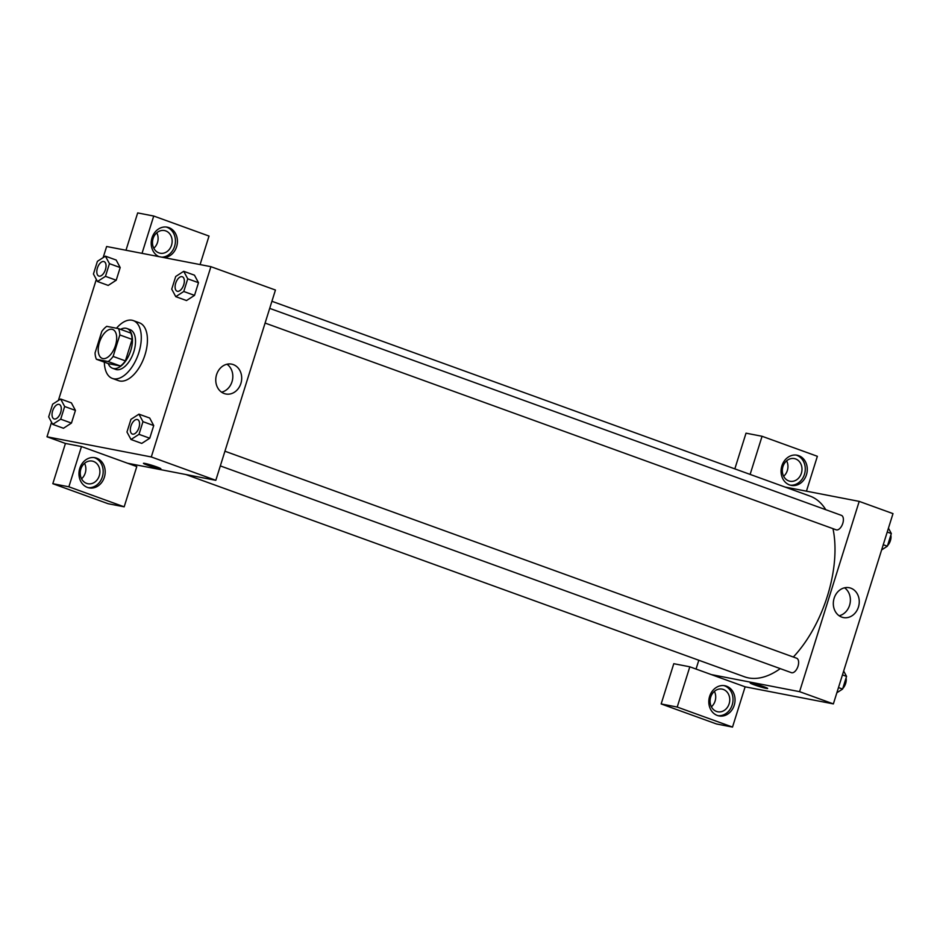 <?xml version="1.0" encoding="UTF-8"?>
<svg xmlns="http://www.w3.org/2000/svg" width="940" height="940" viewBox="0 0 940 940"><rect width="100%" height="100%" fill="white"/><g stroke="black" fill="none" stroke-linecap="round" stroke-linejoin="round"><path stroke-width="1.41" d="M102.86 358.575A15.381 8.096 109.9 0 1 102.213 358.399A15.381 8.096 109.9 0 1 99.84 341.185A15.381 8.096 109.9 0 1 112.683 329.482A15.381 8.096 109.9 0 1 115.279 346.096A15.381 8.096 109.9 0 1 102.86 358.575M113.117 356.424L119.838 334.957A20.645 10.88 109.9 0 0 118.499 328.612L106.725 326.345A20.645 10.88 109.9 0 0 101.79 331.456L95.058 352.935A20.645 10.88 109.9 0 0 96.409 359.268L108.171 361.548A20.645 10.88 109.9 0 0 113.117 356.424L125.396 360.878L132.129 339.399L119.838 334.957M96.409 359.268L108.699 363.721L120.461 366.001L108.171 361.548M118.499 328.612L130.789 333.065A20.645 10.88 109.9 0 1 132.129 339.399M125.396 360.878A20.645 10.88 109.9 0 1 120.461 366.001M108.206 363.545A21.138 11.139 -70.1 0 0 112.541 368.269A21.138 11.139 -70.1 0 0 130.214 352.183A21.138 11.139 -70.1 0 0 126.935 328.518A21.138 11.139 -70.1 0 0 120.579 329.364M126.935 328.518L130.014 329.623A21.138 11.139 109.9 0 1 133.574 352.477A21.138 11.139 109.9 0 1 116.501 369.632A21.138 11.139 109.9 0 1 115.62 369.385L112.541 368.269M116.49 328.224A30.75 16.203 109.9 0 1 133.28 320.587A30.75 16.203 109.9 0 1 138.462 353.816A30.75 16.203 109.9 0 1 113.634 378.773A30.75 16.203 109.9 0 1 112.342 378.421A30.75 16.203 109.9 0 1 104.34 362.147M133.28 320.587L139.425 322.82A30.75 16.203 109.9 0 1 144.607 356.048A30.75 16.203 109.9 0 1 119.779 381.005A30.75 16.203 109.9 0 1 118.487 380.641L112.342 378.421M63.45 428.276L71.452 423.082L75.435 410.404L71.405 402.896L60.642 399.007L52.64 404.188L48.669 416.866L52.699 424.363L60.7 419.193L64.672 406.515L60.642 399.007M131.001 439.509L141.752 443.41L149.754 438.228L153.725 425.562L149.707 418.041L138.944 414.164L130.942 419.334L126.971 432.012L131.001 439.509L139.002 434.339L142.974 421.661L138.944 414.164M108.218 285.408L116.219 280.226L120.191 267.559L116.219 280.226L108.218 285.419L97.466 281.507L105.468 276.337L109.44 263.658L105.409 256.162L97.408 261.332L93.436 274.01L97.466 281.507M109.44 263.658L120.191 267.559L116.16 260.039L105.409 256.162M51.559 422.236L47 436.783L151.293 456.957L210.912 266.678L106.631 246.503L103.142 257.63M96.327 279.38L58.374 400.475M186.496 300.553L194.521 295.383L198.493 282.705L194.474 275.185L183.711 271.308L175.709 276.489L171.738 289.156L175.768 296.664L183.77 291.482L187.742 278.816L183.711 271.308M127.57 463.244L81.475 446.559L68.867 486.803L124.174 506.825L136.782 466.581L127.57 463.244L215.812 480.316L275.443 290.037L210.912 266.678M159.072 256.655A15.381 13.031 -79 0 1 152.022 237.82A15.381 13.031 -79 0 1 167.238 227.175A15.381 13.031 -79 0 1 177.319 243.331A15.381 13.031 -79 0 1 163.807 257.572M200.079 264.587L209.021 236.058L153.725 216.036L142.022 253.354M161.809 257.184A15.381 13.031 101 0 0 175.239 243.542A15.381 13.031 101 0 0 166.227 227.034M165.746 230.911A11.527 9.764 -79 0 1 171.738 244.494A11.527 9.764 -79 0 1 160.117 253.213A11.527 9.764 -79 0 1 158.872 252.86A11.527 9.764 -79 0 1 152.879 239.289A11.527 9.764 -79 0 1 164.5 230.559A11.527 9.764 -79 0 1 165.746 230.911M156.78 232.814A11.527 9.764 -79 0 1 153.796 248.242M153.725 216.036L137.675 212.922L125.984 250.251M233.261 364.591A15.204 12.878 -79 0 1 241.157 382.498A15.204 12.878 -79 0 1 225.835 393.989A15.204 12.878 -79 0 1 216.083 376.611A15.204 12.878 -79 0 1 231.616 364.132A15.204 12.878 -79 0 1 233.261 364.591M215.812 480.316L151.293 456.957M221.582 392.18A15.204 12.878 101 0 0 232.497 379.795A15.204 12.878 101 0 0 226.998 364.227M147.38 465.136A9.13 0.646 17.4 0 1 143.432 463.326A9.13 0.646 17.4 0 1 152.339 465.441A9.13 0.646 17.4 0 1 160.858 468.79A9.13 0.646 17.4 0 1 156.204 467.92A9.13 0.646 17.4 0 1 147.38 465.136M81.475 446.559L65.436 443.457L47 436.783M79.783 468.355A15.381 13.031 -79 0 1 94.987 457.698A15.381 13.031 -79 0 1 104.857 475.276A15.381 13.031 -79 0 1 89.147 487.895A15.381 13.031 -79 0 1 79.783 468.355M88.16 487.66A15.381 13.031 101 0 0 102.848 474.888A15.381 13.031 101 0 0 93.977 457.557M93.507 461.434A11.527 9.764 -79 0 1 99.487 475.017A11.527 9.764 -79 0 1 87.878 483.736A11.527 9.764 -79 0 1 86.621 483.383A11.527 9.764 -79 0 1 80.64 469.812A11.527 9.764 -79 0 1 92.261 461.094A11.527 9.764 -79 0 1 93.507 461.434M84.541 463.338A11.527 9.764 -79 0 1 81.557 478.765M65.436 443.457L52.816 483.701L108.123 503.723L124.174 506.825M68.867 486.803L52.816 483.701M780.247 668.634A96.103 50.619 109.9 0 1 748.581 677.916A96.103 50.619 109.9 0 1 744.527 676.8L185.768 474.5M271.918 301.282L809.963 496.073A96.103 50.619 109.9 0 1 825.778 509.703M832.981 528.668A96.103 50.619 109.9 0 1 793.348 657.013M220.324 465.911L791.398 672.664A7.685 4.054 -70.1 0 0 791.715 672.758A7.685 4.054 -70.1 0 0 797.919 666.519A7.685 4.054 -70.1 0 0 796.627 658.212A7.685 4.054 -70.1 0 0 796.298 658.118M269.698 308.379L841.394 515.355A7.685 4.054 109.9 0 1 842.687 523.662A7.685 4.054 109.9 0 1 836.482 529.902A7.685 4.054 109.9 0 1 836.154 529.808L265.092 323.066M696.047 669.057L698.808 660.244M711.333 674.591L689.819 666.801L677.211 707.056L732.519 727.078L745.126 686.823L711.333 674.591L799.576 691.664L859.207 501.384L784.959 487.026M783.643 476.274A11.527 9.764 101 0 0 786.627 460.847M711.404 706.798A11.527 9.764 101 0 0 714.388 691.37M734.833 468.872L746.019 433.176L762.07 436.278L817.365 456.299L806.438 491.173M677.211 707.056L661.161 703.943L716.468 723.965L732.519 727.078M661.161 703.943L673.78 663.699L689.819 666.801M788.719 480.892A11.527 9.764 -79 0 1 782.738 467.309A11.527 9.764 -79 0 1 794.347 458.591A11.527 9.764 -79 0 1 795.604 458.943A11.527 9.764 -79 0 1 801.585 472.514A11.527 9.764 -79 0 1 789.964 481.245A11.527 9.764 -79 0 1 788.719 480.892M790.246 485.157A15.381 13.031 101 0 0 804.945 472.397A15.381 13.031 101 0 0 796.074 455.066M781.88 465.852A15.381 13.031 -79 0 1 797.085 455.207A15.381 13.031 -79 0 1 806.955 472.785A15.381 13.031 -79 0 1 791.245 485.404A15.381 13.031 -79 0 1 781.88 465.852M716.48 711.416A11.527 9.764 -79 0 1 710.487 697.844A11.527 9.764 -79 0 1 722.108 689.114A11.527 9.764 -79 0 1 729.511 702.298A11.527 9.764 -79 0 1 717.725 711.768A11.527 9.764 -79 0 1 716.48 711.416M718.007 715.681A15.381 13.031 101 0 0 732.707 702.92A15.381 13.031 101 0 0 723.835 685.589M709.63 696.375A15.381 13.031 -79 0 1 724.846 685.73A15.381 13.031 -79 0 1 734.716 703.308A15.381 13.031 -79 0 1 719.006 715.928A15.381 13.031 -79 0 1 709.63 696.375M750.12 474.406L762.07 436.278M745.126 686.823L833.369 703.895L893 513.628L859.207 501.384M850.818 588.17A15.204 12.878 -79 0 1 858.714 606.077A15.204 12.878 -79 0 1 843.403 617.568A15.204 12.878 -79 0 1 833.639 600.19A15.204 12.878 -79 0 1 849.173 587.712A15.204 12.878 -79 0 1 850.818 588.17M833.369 703.895L799.576 691.664M839.15 615.759A15.204 12.878 101 0 0 850.066 603.374A15.204 12.878 101 0 0 844.555 587.806M754.186 684.825A9.13 0.646 17.4 0 1 750.238 683.016A9.13 0.646 17.4 0 1 759.144 685.131A9.13 0.646 17.4 0 1 767.663 688.468A9.13 0.646 17.4 0 1 763.01 687.61A9.13 0.646 17.4 0 1 754.186 684.825M750.238 683.016A9.13 0.646 -162.6 0 0 754.186 684.814A9.13 0.646 -162.6 0 0 763.01 687.598A9.13 0.646 -162.6 0 0 767.663 688.468M836.859 692.768L842.593 689.067L846.564 676.389L843.673 671.019M842.593 689.067L838.48 687.587M846.564 676.389L842.452 674.908M846.07 677.963A7.685 4.054 109.9 0 1 842.781 688.468M881.626 549.923L887.36 546.211L891.332 533.544L888.441 528.163M887.36 546.211L883.248 544.73M891.332 533.544L887.219 532.052M890.838 535.107A7.685 4.054 109.9 0 1 887.548 545.623M137.557 419.604L137.593 419.604A7.685 4.054 109.9 0 1 137.593 419.604A7.685 4.054 109.9 0 1 138.885 427.912A7.685 4.054 109.9 0 1 132.681 434.151A7.685 4.054 109.9 0 1 132.352 434.069A7.685 4.054 109.9 0 1 132.34 434.057L132.329 434.057A7.685 4.054 109.9 0 1 131.142 425.456A7.685 4.054 109.9 0 1 137.557 419.604A7.685 4.054 109.9 0 1 138.862 427.912A7.685 4.054 109.9 0 1 132.646 434.151A7.685 4.054 109.9 0 1 132.329 434.057M142.974 421.661L153.725 425.562L149.754 438.228L139.002 434.339M153.725 425.562L149.695 418.053M182.325 276.748L182.348 276.76A7.685 4.054 109.9 0 1 182.348 276.76A7.685 4.054 109.9 0 1 183.653 285.067A7.685 4.054 109.9 0 1 177.449 291.306A7.685 4.054 109.9 0 1 177.12 291.212A7.685 4.054 109.9 0 1 177.108 291.212L177.096 291.2A7.685 4.054 109.9 0 1 175.909 282.599A7.685 4.054 109.9 0 1 182.325 276.748A7.685 4.054 109.9 0 1 183.629 285.055A7.685 4.054 109.9 0 1 177.413 291.294A7.685 4.054 109.9 0 1 177.096 291.2M186.52 300.553L175.768 296.664M187.742 278.816L198.493 282.705L194.521 295.383L183.77 291.482M198.493 282.705L194.463 275.209M54.379 419.005A7.685 4.054 109.9 0 1 54.05 418.923A7.685 4.054 109.9 0 1 54.038 418.911A7.685 4.054 109.9 0 1 52.84 410.298A7.685 4.054 109.9 0 1 59.267 404.447A7.685 4.054 109.9 0 1 59.291 404.459A7.685 4.054 109.9 0 1 60.583 412.766A7.685 4.054 109.9 0 1 54.379 419.005M63.45 428.252L52.699 424.363M64.672 406.515L75.435 410.404L71.452 423.082L60.7 419.193M75.435 410.404L71.393 402.907M59.291 404.459L59.267 404.447A7.685 4.054 109.9 0 1 60.559 412.754A7.685 4.054 109.9 0 1 54.355 418.993A7.685 4.054 109.9 0 1 54.026 418.911L54.05 418.923M99.147 276.149A7.685 4.054 109.9 0 1 98.817 276.066A7.685 4.054 109.9 0 1 98.806 276.055A7.685 4.054 109.9 0 1 97.607 267.454A7.685 4.054 109.9 0 1 104.035 261.602A7.685 4.054 109.9 0 1 104.058 261.602A7.685 4.054 109.9 0 1 105.35 269.909A7.685 4.054 109.9 0 1 99.147 276.149M116.219 280.226L105.468 276.337M104.058 261.602L104.035 261.602A7.685 4.054 109.9 0 1 105.327 269.909A7.685 4.054 109.9 0 1 99.123 276.149A7.685 4.054 109.9 0 1 98.794 276.055L98.794 276.055M224.93 451.224L796.627 658.212"/></g></svg>
